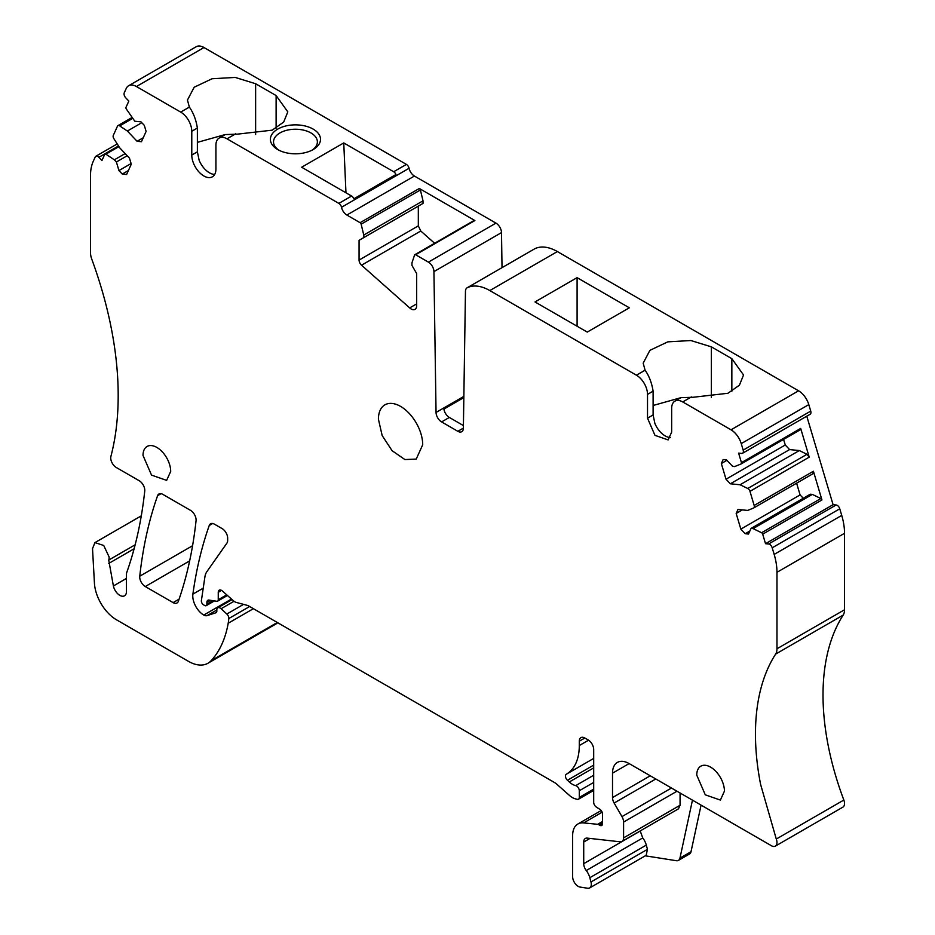 <?xml version="1.0" encoding="UTF-8"?>
<svg xmlns="http://www.w3.org/2000/svg" width="935" height="935" viewBox="0 0 935 935"><rect width="100%" height="100%" fill="white"/><g stroke="black" fill="none" stroke-linecap="round" stroke-linejoin="round"><path stroke-width="1.4" d="M473.823 220.824A1.566 0.9 60 0 1 474.103 220.473A1.566 0.9 60 0 1 474.886 220.555L419.336 188.484A1.566 0.9 60 0 1 420.388 189.98L423.017 200.838L363.773 235.047L361.144 224.178A1.566 0.9 60 0 0 360.092 222.694L346.862 215.05A7.831 4.523 60 0 1 341.52 207.278A3.915 2.256 60 0 0 338.856 203.398L226.995 138.812A15.661 9.046 -120 0 0 219.164 138.041L225.171 134.582L237.537 134.137L272.178 130.164L283.691 122.064L287.805 111.873L276.117 95.557L255.629 83.729L235.176 77.43L212.093 78.739L194.176 87.236L187.444 100.045L189.361 107.093C193.405 112.819 196.069 119.797 197.378 128.037L191.78 131.274A15.661 9.046 -120 0 0 180.7 112.095L136.428 86.534L203.982 47.521L406.409 164.396A3.915 2.256 60 0 1 409.074 168.277A7.831 4.523 60 0 0 414.415 176.049L495.959 223.126A7.831 4.523 60 0 1 501.499 232.605L502.025 267.655M345.962 192.797L343.753 142.926L301.666 167.225L351.583 196.046A3.915 2.256 -120 0 1 353.886 198.793L395.973 174.494A3.915 2.256 60 0 0 393.67 171.748L406.409 164.396M343.753 142.926L393.67 171.748M313.167 149.565L313.167 149.565A25.058 14.469 0 0 0 313.167 129.1A25.058 14.469 0 0 0 277.73 129.1A25.058 14.469 0 0 0 277.73 149.565A25.058 14.469 0 0 0 313.167 149.565M197.378 128.037L197.378 151.832L199.143 160.294A17.075 9.853 -120 0 0 214.688 174.413M127.779 103.411L128.831 101.073L125.757 97.836A3.915 2.256 60 0 1 124.261 92.787L126.202 88.521A15.661 9.046 60 0 1 128.598 85.751L196.151 46.75A15.661 9.046 60 0 1 203.982 47.521M534.493 248.92A7.831 4.523 60 0 1 534.633 248.827A7.831 4.523 60 0 1 534.785 248.745A46.984 27.127 60 0 1 557.377 251.562L798.572 390.807A15.661 9.046 60 0 1 808.798 404.61L810.738 411.108A3.915 2.256 60 0 1 810.131 414.252L742.577 453.253A3.915 2.256 60 0 1 741.677 453.428L738.615 453.124L741.443 462.638A1.566 0.9 60 0 1 741.198 463.9A1.566 0.9 60 0 1 741.139 463.924L734.665 466.577L732.619 466.366L726.472 459.88L723.141 459.552L721.341 463.526L726.892 460.324M806.776 416.18L833.085 504.678L836.147 504.982A3.915 2.256 60 0 1 839.77 508.804L841.734 515.407A52.08 30.072 60 0 1 844.527 533.301L844.527 609.76A15.661 9.046 60 0 1 843.183 615.09A234.93 135.645 60 0 0 828.188 745.511A234.93 135.645 60 0 0 843.837 800.044A7.831 4.523 60 0 1 842.914 807.127L775.349 846.14A7.831 4.523 60 0 1 771.433 845.743L629.126 763.579A23.492 13.569 60 0 0 617.38 762.422A23.492 13.569 60 0 0 612.519 773.175L629.126 763.579M692.461 800.15L679.944 858.12L691.012 851.727L701.075 805.128M691.012 851.727A7.831 4.523 60 0 1 689.527 853.994L678.448 860.387A7.831 4.523 60 0 1 676.426 860.714L645.29 855.817M277.672 622.698A39.153 22.604 60 0 1 275.521 624.241L207.967 663.242A39.153 22.604 60 0 1 188.391 661.302L116.536 619.823A31.322 18.081 60 0 1 94.435 583.171L92.518 548.623L94.938 542.604L103.727 545.491L109.103 556.933A11.746 6.779 60 0 1 108.799 560.018L135.154 544.801M128.598 85.751A15.661 9.046 60 0 1 136.428 86.534M197.378 142.365L225.195 134.558M219.164 138.041A15.661 9.046 -120 0 0 215.927 145.217L215.927 169.001A17.075 9.853 -120 0 1 212.385 176.808A17.075 9.853 -120 0 1 199.225 172.239A17.075 9.853 -120 0 1 191.78 155.058L191.78 131.274M311.986 150.208A21.926 12.658 0 0 0 317.374 141.898A21.926 12.658 0 0 0 303.84 130.199A21.926 12.658 0 0 0 279.939 132.945A21.926 12.658 0 0 0 273.523 141.898A21.926 12.658 0 0 0 278.91 150.208M775.349 846.14A7.831 4.523 60 0 0 776.284 839.046L760.634 784.523A234.93 135.645 60 0 1 775.629 654.103L843.183 615.09M118.523 145.965L98.853 157.314A3.915 2.256 60 0 0 95.837 156.274A3.915 2.256 60 0 0 95.23 156.963L93.266 161.299A52.08 30.072 60 0 0 90.473 175.944L90.473 252.415A15.661 9.046 60 0 0 91.794 259.229A313.248 180.852 60 0 1 117.635 413.293A313.248 180.852 60 0 1 110.914 456.373A7.831 4.523 60 0 0 116.267 467.488L139.245 480.754A7.831 4.523 60 0 1 144.738 491.074A548.179 316.498 60 0 1 128.294 568.001A548.179 316.498 60 0 1 126.751 572.477A7.831 4.523 60 0 0 126.459 574.359L126.459 591.516A9.397 5.423 60 0 1 124.507 595.817A9.397 5.423 60 0 1 113.392 585.965L108.752 560.182A7.831 4.523 60 0 1 108.799 560.018M104.743 154.31L101.927 160.563L98.853 157.314M173.104 602.607L145.264 586.537A7.831 4.523 60 0 1 139.759 576.205A548.179 316.498 60 0 1 157.594 495.69A7.831 4.523 60 0 1 158.915 493.984A7.831 4.523 60 0 1 162.83 494.37L190.553 510.381A7.831 4.523 60 0 1 196.058 520.702A548.179 316.498 60 0 1 178.351 601.287A7.831 4.523 60 0 1 177.019 602.993A7.831 4.523 60 0 1 173.104 602.607L179.099 599.148M141.793 122.707L127.382 131.029L119.692 125.886A3.132 1.812 -120 0 0 117.95 125.629A3.132 1.812 -120 0 0 117.471 126.178L113.275 135.446A3.132 1.812 -120 0 0 113.895 138.719L119.75 147.882L129.474 158.144L131.262 164.198L126.611 174.506L122.263 174.074L128.399 170.532M741.443 462.638L800.687 428.429A1.566 0.9 60 0 1 800.453 429.691A1.566 0.9 60 0 1 800.383 429.714L741.256 463.853M751.05 528.415L753.096 528.614L812.351 494.405L810.306 494.206L751.05 528.415L748.503 534.037L745.183 533.71L749.882 530.998M833.085 504.678L765.52 543.691L762.691 534.165A1.566 0.9 60 0 0 761.581 532.74L820.837 498.53A1.566 0.9 60 0 1 821.947 499.956L813.415 471.252L754.159 505.461A3.132 1.812 -120 0 1 753.68 507.974A3.132 1.812 -120 0 1 753.552 508.032L747.696 510.428L737.972 509.47L736.172 513.444L742.32 509.891M118.932 146.608L105.865 154.158A1.566 0.9 -120 0 0 104.989 154.03A1.566 0.9 -120 0 0 104.755 154.31M105.865 154.158L114.35 159.827L125.15 153.597M434.611 243.264L420.773 231.003L418.319 225.873L418.319 206.121L359.063 240.318L363.773 237.607L363.773 235.047M418.319 225.873L359.063 260.082L359.063 240.318M359.063 260.082A4.698 2.711 -120 0 0 361.529 265.201L409.682 307.907L416.659 303.887M409.682 307.907A7.831 4.523 60 0 0 415.035 309.345A7.831 4.523 60 0 0 416.659 305.757L416.659 273.569L411.949 265.423L411.949 262.864L414.579 255.033A1.566 0.9 60 0 1 414.848 254.682A1.566 0.9 60 0 1 415.631 254.764L474.886 220.555M415.631 254.764L428.405 262.127A7.831 4.523 60 0 1 433.933 271.606L436.049 412.44A7.831 4.523 60 0 0 441.589 421.919L457.834 431.304L463.374 428.113M463.842 397.585L443.903 409.098A7.831 4.523 -120 0 0 449.338 417.442L463.409 425.577M653.109 405.486L680.925 397.679L693.267 397.258L727.909 393.273L739.421 385.185L743.535 374.982L731.848 358.678L711.36 346.85L690.907 340.539L667.824 341.848L649.907 350.344L643.175 363.154L645.092 370.202C649.135 375.928 651.8 382.918 653.109 391.157L647.511 394.383A15.661 9.046 -120 0 0 636.431 375.204L489.823 290.563L557.377 251.562M647.511 394.383L647.511 418.179L654.967 435.348L668.116 439.917L671.657 432.11L671.657 408.326A15.661 9.046 -120 0 1 674.895 401.162A15.661 9.046 -120 0 1 682.725 401.933L731.018 429.808A15.661 9.046 60 0 1 741.245 443.611L743.173 450.121A3.915 2.256 60 0 1 742.577 453.253M653.109 391.157L653.109 414.941L654.874 423.403A17.075 9.853 -120 0 0 670.418 437.533M422.714 444.756L416.227 459.085L404.89 459.552L392.092 450.705L382.158 435.546L378.418 419.184A31.322 18.081 60 0 1 384.904 404.843A31.322 18.081 60 0 1 409.039 413.235A31.322 18.081 60 0 1 422.714 444.756M696.75 775.138A19.577 11.302 60 0 1 700.806 766.174A19.577 11.302 60 0 1 715.894 771.41A19.577 11.302 60 0 1 724.438 791.115L720.382 800.079L705.294 794.832L696.75 775.138M535.019 301.947L587.238 332.089L629.325 307.802L577.094 277.648L535.019 301.947M577.094 326.245L577.094 277.648M679.944 858.12A7.831 4.523 60 0 1 678.448 860.387M646.155 855.326L647.452 849.354L590.967 881.962A7.831 4.523 -120 0 1 589.681 887.934A7.831 4.523 -120 0 1 587.659 888.25L580.074 887.058A7.831 4.523 60 0 1 572.641 876.761L572.641 835.504A25.058 14.469 60 0 1 577.83 824.039A25.058 14.469 60 0 1 583.58 822.917L597.664 824.308A3.915 2.256 60 0 1 598.727 824.682L599.779 825.289L602.549 823.688L602.549 814.093A3.915 2.256 60 0 0 599.954 809.406L596.285 807.022A3.915 2.256 60 0 1 593.69 802.335L593.69 749.519A7.831 4.523 60 0 0 588.15 739.924L584.831 738.007A7.831 4.523 60 0 0 580.915 737.621A7.831 4.523 60 0 0 579.291 741.21L584.831 738.007M640.194 830.923L642.754 837.924A12.529 7.235 60 0 1 646.307 845.1L647.452 849.354M621.962 841.453L678.448 808.845L680.072 805.257L623.587 837.865A7.831 4.523 -120 0 1 621.962 841.453A7.831 4.523 -120 0 1 620.115 841.804L587.18 838.111A7.831 4.523 60 0 0 585.345 838.461A7.831 4.523 60 0 0 583.721 842.049L583.721 863.671A7.831 4.523 -120 0 0 586.268 870.532A12.529 7.235 60 0 1 589.833 877.708L590.967 881.962M680.072 792.997L680.072 805.257M418.319 206.121L423.017 203.398L423.017 200.838M813.415 471.252L812.936 473.764L753.68 507.974M803.258 498.273L800.091 494.919L796.608 483.185M820.837 498.53L812.351 494.405M800.687 428.429L809.219 457.145L749.975 491.342A3.132 1.812 -120 0 0 747.755 488.491L740.064 484.762L799.32 450.553L789.596 449.583L785.26 445.002L783.6 439.415M799.32 450.553L806.999 454.293L747.755 488.491M809.219 457.145L806.999 454.293M170.696 471.415L166.64 480.368L151.552 475.132L143.008 455.427A19.577 11.302 60 0 1 147.064 446.474A19.577 11.302 60 0 1 162.152 451.71A19.577 11.302 60 0 1 170.696 471.415M423.017 203.398L363.773 237.607M122.263 174.074L118.944 170.567L131.075 163.555M118.944 170.567L116.396 161.989L127.195 155.748M116.396 161.989L114.35 159.827M650.257 775.793L612.519 797.578A7.831 4.523 -120 0 0 614.131 803.036L621.962 816.606A7.831 4.523 60 0 1 623.587 822.064L623.587 837.865M612.519 797.578L612.519 773.175M761.581 532.74L753.096 528.614M745.183 533.71L740.836 529.128L800.091 494.919M740.836 529.128L736.172 513.444M740.064 484.762L730.352 483.792L789.596 449.583M730.352 483.792L726.004 479.211L785.26 445.002M726.004 479.211L721.341 463.526M127.382 131.029L137.094 141.29L143.242 137.737M137.094 141.29L141.442 141.711L146.105 131.414L144.306 125.36L140.975 121.854L134.827 121.246L126.307 108.963A1.566 0.9 -120 0 1 126.003 107.326L127.768 103.411M231.483 599.054L203.748 615.055A7.831 4.523 60 0 0 207.091 615.627L215.973 612.752A3.132 1.812 60 0 0 216.172 612.659A3.132 1.812 60 0 0 216.827 611.221L216.827 609.947A4.698 2.711 60 0 1 217.797 607.797A4.698 2.711 60 0 1 221.092 608.732L226.843 614.026A3.915 2.256 60 0 1 228.806 618.538A73.608 42.496 60 0 1 228.198 623.236A148.794 85.903 60 0 1 211.123 660.706A39.153 22.604 60 0 1 207.967 663.242M203.748 615.055A15.661 9.046 60 0 1 192.89 594.122A548.179 316.498 60 0 1 209.241 525.505A7.831 4.523 60 0 1 210.562 523.799A7.831 4.523 60 0 1 214.477 524.196L222.121 528.602A7.831 4.523 60 0 1 227.661 538.198L227.661 540.36A7.831 4.523 60 0 1 226.913 543.13L206.904 571.601A23.492 13.569 60 0 0 204.882 577.035L201.387 600.632A3.132 1.812 60 0 0 203.573 604.851L204.683 605.494A3.132 1.812 60 0 0 206.249 605.646L214.431 600.924M579.291 741.21L579.291 745.546A62.645 36.173 60 0 1 566.318 774.227A62.645 36.173 60 0 1 566.259 774.262L566.259 774.262A3.915 2.256 60 0 0 567.428 780.269L569.298 781.976A15.661 9.046 60 0 0 575.703 785.622A3.915 2.256 60 0 1 579.291 790.741L579.291 797.426A3.915 2.256 60 0 1 578.473 799.215A3.915 2.256 60 0 1 577.234 799.331L575.247 798.794A15.661 9.046 60 0 1 569.52 795.486L557.038 784.418A15.661 9.046 60 0 0 554.174 782.338L248.722 605.985A7.831 4.523 60 0 0 247.284 605.366L236.286 602.421A7.831 4.523 60 0 1 233.423 600.773L222.425 591.025A4.698 2.711 60 0 0 219.222 590.16A4.698 2.711 60 0 0 218.252 592.311L218.252 599.732A3.132 1.812 60 0 1 217.598 601.158A3.132 1.812 60 0 1 216.791 601.287L209.078 600.083A4.698 2.711 60 0 0 207.862 600.27A4.698 2.711 60 0 0 206.892 602.421L206.892 604.209A3.132 1.812 60 0 1 206.249 605.646M602.549 823.688A3.915 2.256 60 0 1 601.731 825.476A3.915 2.256 60 0 1 599.779 825.289M765.52 543.691L768.593 543.995A3.915 2.256 60 0 1 772.205 547.805L774.168 554.408A52.08 30.072 60 0 1 776.973 572.302L776.973 648.773A15.661 9.046 60 0 1 775.629 654.103M749.975 491.342L754.159 505.461M457.834 431.304A7.831 4.523 60 0 0 461.75 431.69A7.831 4.523 60 0 0 463.374 428.218L465.466 291.311A7.831 4.523 60 0 1 467.079 287.828A7.831 4.523 60 0 1 467.231 287.746A46.984 27.127 60 0 1 489.823 290.563M189.361 107.093L180.7 112.095M338.856 203.398L351.583 196.046M235.655 133.822L226.995 138.812M255.629 83.729L255.629 134.488M276.117 95.557L276.117 128.165M776.284 839.046L843.837 800.044M108.776 563.408L134.102 548.787M157.594 495.69L161.054 493.68M139.759 576.205L192.575 545.713M145.264 586.537L189.641 560.907M132.431 118.535L119.692 125.886M762.691 534.165L821.947 499.956M361.144 224.178L420.388 189.98M360.092 222.694L419.336 188.484M420.773 231.003L361.529 265.201M441.589 421.919L449.338 417.442M645.092 370.202L636.431 375.204M653.109 414.941L647.511 418.179M691.386 396.931L682.725 401.933M711.36 346.85L711.36 397.597M731.848 358.678L731.848 391.286M113.392 585.965L126.459 578.414M589.833 877.708L646.307 845.1M586.268 870.532L642.754 837.924M640.194 831.051L583.721 863.671M583.721 842.049L589.985 838.426M623.587 822.064L676.998 791.22M621.962 816.606L671.459 788.03M655.797 778.984L614.131 803.036M812.807 473.823L753.797 507.892M211.123 660.706L277.321 622.488M228.198 623.236L253.397 608.685M228.806 618.538L249.633 606.511M226.843 614.026L243.556 604.372M221.092 608.732L234.03 601.263M207.091 615.627L216.827 610.017M192.89 594.122L203.234 588.162M209.241 525.505L212.701 523.506M206.892 604.209L212.993 600.691M206.892 602.421L210.55 600.305M218.252 599.732L226.726 594.835M218.252 592.311L221.572 590.394M579.291 797.426L593.69 789.117M579.291 790.741L593.69 782.431M575.703 785.622L593.69 775.232M569.298 781.976L593.69 767.892M567.428 780.269L593.69 765.111M566.365 774.192L593.69 758.425L566.318 774.227M579.291 745.546L588.571 740.193M598.727 824.682L602.549 822.473M597.664 824.308L602.549 821.491M583.58 822.917L602.14 812.199M776.973 648.773L844.527 609.76M776.973 572.302L844.527 533.301M774.168 554.408L841.734 515.407M772.205 547.805L839.77 508.804M768.593 543.995L836.147 504.982M743.173 450.121L810.738 411.108M741.245 443.611L808.798 404.61M731.018 429.808L798.572 390.807M467.231 287.746L534.785 248.745M436.049 412.44L463.853 396.393M433.933 271.606L501.499 232.605M428.405 262.127L495.959 223.126M346.862 215.05L414.415 176.049M341.52 207.278L409.074 168.277M197.378 151.832L191.78 155.058M131.847 117.611L117.95 125.629M741.198 463.9L800.453 429.691M118.64 146.152L104.989 154.03M414.848 254.682L474.103 220.473M680.902 397.691L674.895 401.162M646.155 855.315L589.681 887.934M95.837 156.274L117.214 143.92M94.938 542.604L141.302 515.84M217.797 607.797L232.067 599.557M217.598 601.158L227.45 595.478M578.473 799.215L593.69 790.437M577.83 824.039L601.182 810.551M467.079 287.828L534.633 248.827"/></g></svg>
